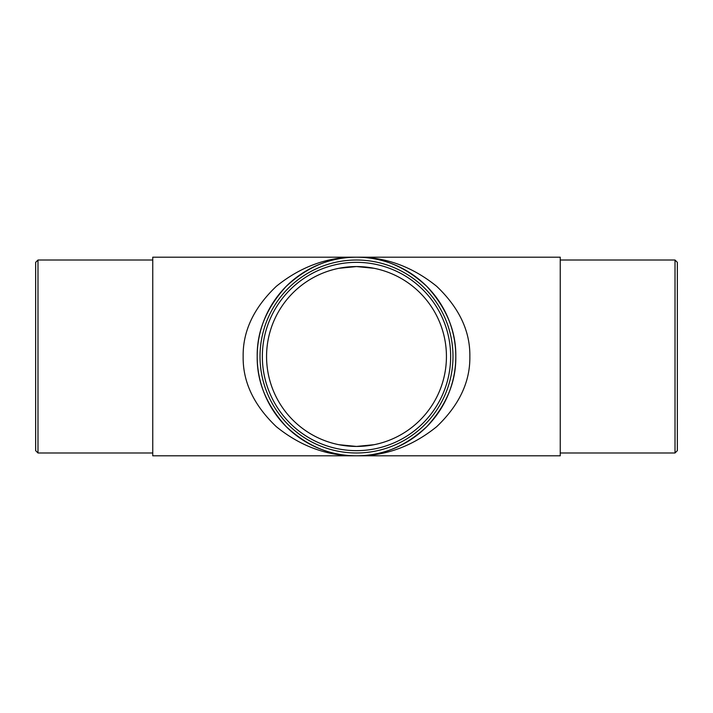 <?xml version="1.0" encoding="UTF-8"?>
<svg xmlns="http://www.w3.org/2000/svg" width="713" height="713" viewBox="0 0 713 713"><rect width="100%" height="100%" fill="white"/><g stroke="black" fill="none" stroke-linecap="round" stroke-linejoin="round"><path stroke-width="1.07" d="M37.994 452.987L35.65 450.652L35.65 262.348L37.994 260.013L37.994 452.987L152.751 452.987M677.35 262.348L677.35 450.652L675.006 452.987L675.006 260.013L677.35 262.348M260.013 356.5A96.487 96.487 0 0 1 356.5 260.013A96.487 96.487 0 0 1 452.987 356.5A96.487 96.487 0 0 1 356.5 452.987A96.487 96.487 0 0 1 260.013 356.5A96.487 96.487 0 0 0 356.5 452.987A96.487 96.487 0 0 0 452.987 356.5M446.436 356.5A89.936 89.936 0 0 1 356.5 446.436A89.936 89.936 0 0 1 266.564 356.5A89.936 89.936 0 0 1 356.5 266.564A89.936 89.936 0 0 1 446.436 356.5M356.5 257.197C331.153 256.858 307.749 266.555 286.287 286.287C266.555 307.749 256.858 331.153 257.197 356.5C256.858 381.847 266.555 405.251 286.287 426.713C307.749 446.445 331.153 456.142 356.5 455.803C327.57 456.142 300.85 446.445 276.35 426.713C253.828 405.251 242.759 381.847 243.151 356.5C242.759 331.153 253.828 307.749 276.35 286.287C300.85 266.555 327.57 256.858 356.5 257.197C385.43 256.858 412.15 266.555 436.65 286.287C459.172 307.749 470.241 331.153 469.849 356.5C470.241 381.847 459.172 405.251 436.65 426.713C412.15 446.445 385.43 456.142 356.5 455.803C381.847 456.142 405.251 446.445 426.713 426.713C446.445 405.251 456.142 381.847 455.803 356.5A99.303 99.303 0 0 0 356.5 257.197A99.303 99.303 0 0 0 257.197 356.5A99.303 99.303 0 0 0 356.5 455.803A99.303 99.303 0 0 0 455.803 356.5C456.142 331.153 446.445 307.749 426.713 286.287C405.251 266.555 381.847 256.858 356.5 257.197L560.249 257.197L560.249 455.803L152.751 455.803L152.751 257.197L356.5 257.197M450.652 356.5A94.152 94.152 0 0 0 356.5 262.348A94.152 94.152 0 0 0 262.348 356.5A94.152 94.152 0 0 0 356.5 450.652A94.152 94.152 0 0 0 450.652 356.5M37.994 260.013L152.751 260.013M675.006 260.013L560.249 260.013M338.951 268.293L356.5 266.564L374.049 268.293M374.049 444.707L356.5 446.436L338.951 444.707M675.006 452.987L560.249 452.987"/></g></svg>
